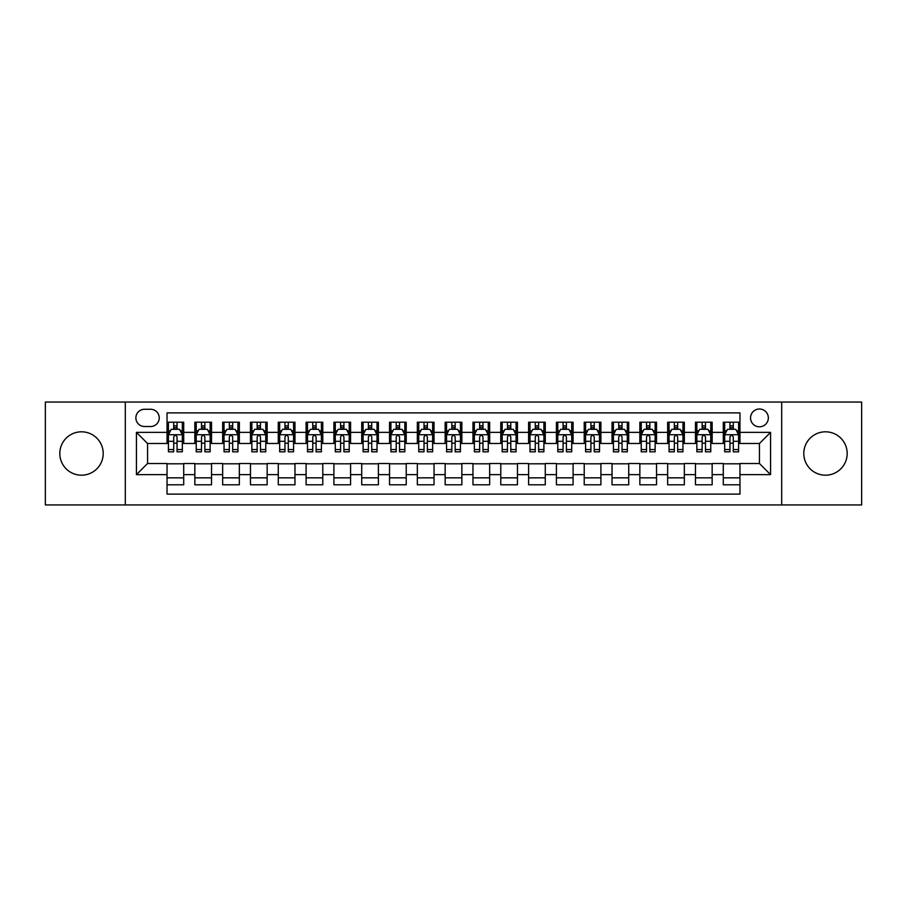 <?xml version="1.0" encoding="UTF-8"?>
<svg xmlns="http://www.w3.org/2000/svg" width="907" height="907" viewBox="0 0 907 907"><rect width="100%" height="100%" fill="white"/><g stroke="black" fill="none" stroke-linecap="round" stroke-linejoin="round"><path stroke-width="1.36" d="M825.495 431.811A21.689 21.689 0 0 0 803.795 453.5A21.689 21.689 0 0 0 825.495 475.189A21.689 21.689 0 0 0 847.183 453.5A21.689 21.689 0 0 0 825.495 431.811M81.505 431.811A21.689 21.689 0 0 0 59.817 453.5A21.689 21.689 0 0 0 81.505 475.189A21.689 21.689 0 0 0 103.205 453.5A21.689 21.689 0 0 0 81.505 431.811M759.442 409A8.9 8.9 0 0 0 750.543 417.9A8.9 8.9 0 0 0 759.442 426.8A8.9 8.9 0 0 0 768.342 417.9A8.9 8.9 0 0 0 759.442 409M781.687 504.95L861.65 504.95L861.65 402.05L781.687 402.05L781.687 504.95L125.313 504.95L125.313 402.05L45.35 402.05L45.35 504.95L125.313 504.95M739.965 422.209L723.287 422.209L723.287 432.367L712.154 432.367L712.154 443.489L723.287 443.489L723.287 432.367M712.154 432.367L712.154 422.209L695.465 422.209L695.465 432.367L684.343 432.367L684.343 443.489L695.465 443.489L695.465 432.367M684.343 432.367L684.343 422.209L667.654 422.209L667.654 432.367L656.532 432.367L656.532 443.489L667.654 443.489L667.654 432.367M656.532 432.367L656.532 422.209L639.843 422.209L639.843 432.367L628.721 432.367L628.721 443.489L639.843 443.489L639.843 432.367M628.721 432.367L628.721 422.209L612.032 422.209L612.032 432.367L600.91 432.367L600.91 443.489L612.032 443.489L612.032 432.367M600.91 432.367L600.91 422.209L584.221 422.209L584.221 432.367L573.099 432.367L573.099 443.489L584.221 443.489L584.221 432.367M573.099 432.367L573.099 422.209L556.41 422.209L556.41 432.367L545.277 432.367L545.277 443.489L556.41 443.489L556.41 432.367M545.277 432.367L545.277 422.209L528.6 422.209L528.6 432.367L517.466 432.367L517.466 443.489L528.6 443.489L528.6 432.367M517.466 432.367L517.466 422.209L500.777 422.209L500.777 432.367L489.655 432.367L489.655 443.489L500.777 443.489L500.777 432.367M489.655 432.367L489.655 422.209L472.966 422.209L472.966 432.367L461.844 432.367L461.844 443.489L472.966 443.489L472.966 432.367M461.844 432.367L461.844 422.209L445.156 422.209L445.156 432.367L434.034 432.367L434.034 443.489L445.156 443.489L445.156 432.367M434.034 432.367L434.034 422.209L417.345 422.209L417.345 432.367L406.223 432.367L406.223 443.489L417.345 443.489L417.345 432.367M406.223 432.367L406.223 422.209L389.534 422.209L389.534 432.367L378.4 432.367L378.4 443.489L389.534 443.489L389.534 432.367M378.4 432.367L378.4 422.209L361.723 422.209L361.723 432.367L350.59 432.367L350.59 443.489L361.723 443.489L361.723 432.367M350.59 432.367L350.59 422.209L333.901 422.209L333.901 432.367L322.779 432.367L322.779 443.489L333.901 443.489L333.901 432.367M322.779 432.367L322.779 422.209L306.09 422.209L306.09 432.367L294.968 432.367L294.968 443.489L306.09 443.489L306.09 432.367M294.968 432.367L294.968 422.209L278.279 422.209L278.279 432.367L267.157 432.367L267.157 443.489L278.279 443.489L278.279 432.367M267.157 432.367L267.157 422.209L250.468 422.209L250.468 432.367L239.346 432.367L239.346 443.489L250.468 443.489L250.468 432.367M239.346 432.367L239.346 422.209L222.657 422.209L222.657 432.367L211.535 432.367L211.535 443.489L222.657 443.489L222.657 432.367M211.535 432.367L211.535 422.209L194.846 422.209L194.846 443.489L183.713 443.489L183.713 422.209L167.035 422.209M167.035 484.792L183.713 484.792L183.713 463.511L194.846 463.511L194.846 484.792L211.535 484.792L211.535 463.511L222.657 463.511L222.657 474.633L211.535 474.633M222.657 474.633L222.657 484.792L239.346 484.792L239.346 463.511L250.468 463.511L250.468 474.633L239.346 474.633M250.468 474.633L250.468 484.792L267.157 484.792L267.157 463.511L278.279 463.511L278.279 474.633L267.157 474.633M278.279 474.633L278.279 484.792L294.968 484.792L294.968 463.511L306.09 463.511L306.09 474.633L294.968 474.633M306.09 474.633L306.09 484.792L322.779 484.792L322.779 463.511L333.901 463.511L333.901 474.633L322.779 474.633M333.901 474.633L333.901 484.792L350.59 484.792L350.59 463.511L361.723 463.511L361.723 474.633L350.59 474.633M361.723 474.633L361.723 484.792L378.4 484.792L378.4 463.511L389.534 463.511L389.534 474.633L378.4 474.633M389.534 474.633L389.534 484.792L406.223 484.792L406.223 463.511L417.345 463.511L417.345 474.633L406.223 474.633M417.345 474.633L417.345 484.792L434.034 484.792L434.034 463.511L445.156 463.511L445.156 474.633L434.034 474.633M445.156 474.633L445.156 484.792L461.844 484.792L461.844 463.511L472.966 463.511L472.966 474.633L461.844 474.633M472.966 474.633L472.966 484.792L489.655 484.792L489.655 463.511L500.777 463.511L500.777 474.633L489.655 474.633M500.777 474.633L500.777 484.792L517.466 484.792L517.466 463.511L528.6 463.511L528.6 474.633L517.466 474.633M528.6 474.633L528.6 484.792L545.277 484.792L545.277 463.511L556.41 463.511L556.41 474.633L545.277 474.633M556.41 474.633L556.41 484.792L573.099 484.792L573.099 463.511L584.221 463.511L584.221 474.633L573.099 474.633M584.221 474.633L584.221 484.792L600.91 484.792L600.91 463.511L612.032 463.511L612.032 474.633L600.91 474.633M612.032 474.633L612.032 484.792L628.721 484.792L628.721 463.511L639.843 463.511L639.843 474.633L628.721 474.633M639.843 474.633L639.843 484.792L656.532 484.792L656.532 463.511L667.654 463.511L667.654 474.633L656.532 474.633M667.654 474.633L667.654 484.792L684.343 484.792L684.343 463.511L695.465 463.511L695.465 474.633L684.343 474.633M695.465 474.633L695.465 484.792L712.154 484.792L712.154 463.511L723.287 463.511L723.287 474.633L712.154 474.633M144.496 426.517L150.619 426.517A8.617 8.617 0 0 0 159.247 417.9A8.617 8.617 0 0 0 150.619 409.272L144.496 409.272A8.617 8.617 0 0 0 135.88 417.9A8.617 8.617 0 0 0 144.496 426.517M781.687 402.05L125.313 402.05M739.965 432.367L739.965 412.889L167.035 412.889L167.035 443.489L147.558 443.489L147.558 463.511L167.035 463.511L167.035 494.111L739.965 494.111L739.965 463.511L759.442 463.511L759.442 443.489L739.965 443.489L739.965 432.367L770.565 432.367L770.565 474.633L739.965 474.633M167.035 474.633L136.435 474.633L136.435 432.367L167.035 432.367M723.287 474.633L723.287 484.792L739.965 484.792M167.035 429.158L168.419 429.158M173.702 429.158L177.046 429.158M182.33 429.158L183.713 429.158M167.035 443.206L168.419 443.206M173.702 443.206L177.046 443.206M182.33 443.206L183.713 443.206M167.035 463.794L183.713 463.794M167.035 477.842L183.713 477.842M194.846 443.206L196.229 443.206M201.513 443.206L204.857 443.206M210.141 443.206L211.535 443.206M194.846 429.158L196.229 429.158M201.513 429.158L204.857 429.158M210.141 429.158L211.535 429.158M194.846 463.794L211.535 463.794M194.846 477.842L211.535 477.842M222.657 463.794L239.346 463.794M222.657 477.842L239.346 477.842M222.657 429.158L224.04 429.158M229.335 429.158L232.668 429.158M237.951 429.158L239.346 429.158M222.657 443.206L224.04 443.206M229.335 443.206L232.668 443.206M237.951 443.206L239.346 443.206M250.468 463.794L267.157 463.794M250.468 477.842L267.157 477.842M250.468 429.158L251.863 429.158M257.146 429.158L260.479 429.158M265.762 429.158L267.157 429.158M250.468 443.206L251.863 443.206M257.146 443.206L260.479 443.206M265.762 443.206L267.157 443.206M278.279 463.794L294.968 463.794M278.279 477.842L294.968 477.842M278.279 429.158L279.673 429.158M284.957 429.158L288.29 429.158M293.573 429.158L294.968 429.158M278.279 443.206L279.673 443.206M284.957 443.206L288.29 443.206M293.573 443.206L294.968 443.206M306.09 463.794L322.779 463.794M306.09 477.842L322.779 477.842M306.09 429.158L307.484 429.158M312.768 429.158L316.101 429.158M321.395 429.158L322.779 429.158M306.09 443.206L307.484 443.206M312.768 443.206L316.101 443.206M321.395 443.206L322.779 443.206M333.901 463.794L350.59 463.794M333.901 477.842L350.59 477.842M333.901 429.158L335.295 429.158M340.578 429.158L343.923 429.158M349.206 429.158L350.59 429.158M333.901 443.206L335.295 443.206M340.578 443.206L343.923 443.206M349.206 443.206L350.59 443.206M361.723 463.794L378.4 463.794M361.723 477.842L378.4 477.842M361.723 429.158L363.106 429.158M368.389 429.158L371.734 429.158M377.017 429.158L378.4 429.158M361.723 443.206L363.106 443.206M368.389 443.206L371.734 443.206M377.017 443.206L378.4 443.206M389.534 463.794L406.223 463.794M389.534 477.842L406.223 477.842M389.534 429.158L390.917 429.158M396.212 429.158L399.545 429.158M404.828 429.158L406.223 429.158M389.534 443.206L390.917 443.206M396.212 443.206L399.545 443.206M404.828 443.206L406.223 443.206M417.345 463.794L434.034 463.794M417.345 477.842L434.034 477.842M417.345 429.158L418.739 429.158M424.023 429.158L427.356 429.158M432.639 429.158L434.034 429.158M417.345 443.206L418.739 443.206M424.023 443.206L427.356 443.206M432.639 443.206L434.034 443.206M445.156 463.794L461.844 463.794M445.156 477.842L461.844 477.842M445.156 429.158L446.55 429.158M451.833 429.158L455.167 429.158M460.45 429.158L461.844 429.158M445.156 443.206L446.55 443.206M451.833 443.206L455.167 443.206M460.45 443.206L461.844 443.206M472.966 463.794L489.655 463.794M472.966 477.842L489.655 477.842M472.966 429.158L474.361 429.158M479.644 429.158L482.978 429.158M488.261 429.158L489.655 429.158M472.966 443.206L474.361 443.206M479.644 443.206L482.978 443.206M488.261 443.206L489.655 443.206M500.777 463.794L517.466 463.794M500.777 477.842L517.466 477.842M500.777 429.158L502.172 429.158M507.455 429.158L510.788 429.158M516.083 429.158L517.466 429.158M500.777 443.206L502.172 443.206M507.455 443.206L510.788 443.206M516.083 443.206L517.466 443.206M528.6 463.794L545.277 463.794M528.6 477.842L545.277 477.842M528.6 429.158L529.983 429.158M535.266 429.158L538.611 429.158M543.894 429.158L545.277 429.158M528.6 443.206L529.983 443.206M535.266 443.206L538.611 443.206M543.894 443.206L545.277 443.206M556.41 463.794L573.099 463.794M556.41 477.842L573.099 477.842M556.41 429.158L557.794 429.158M563.077 429.158L566.422 429.158M571.705 429.158L573.099 429.158M556.41 443.206L557.794 443.206M563.077 443.206L566.422 443.206M571.705 443.206L573.099 443.206M584.221 463.794L600.91 463.794M584.221 477.842L600.91 477.842M584.221 429.158L585.605 429.158M590.899 429.158L594.232 429.158M599.516 429.158L600.91 429.158M584.221 443.206L585.605 443.206M590.899 443.206L594.232 443.206M599.516 443.206L600.91 443.206M612.032 463.794L628.721 463.794M612.032 477.842L628.721 477.842M612.032 429.158L613.427 429.158M618.71 429.158L622.043 429.158M627.327 429.158L628.721 429.158M612.032 443.206L613.427 443.206M618.71 443.206L622.043 443.206M627.327 443.206L628.721 443.206M639.843 463.794L656.532 463.794M639.843 477.842L656.532 477.842M639.843 429.158L641.238 429.158M646.521 429.158L649.854 429.158M655.137 429.158L656.532 429.158M639.843 443.206L641.238 443.206M646.521 443.206L649.854 443.206M655.137 443.206L656.532 443.206M667.654 463.794L684.343 463.794M667.654 477.842L684.343 477.842M667.654 429.158L669.049 429.158M674.332 429.158L677.665 429.158M682.96 429.158L684.343 429.158M667.654 443.206L669.049 443.206M674.332 443.206L677.665 443.206M682.96 443.206L684.343 443.206M695.465 463.794L712.154 463.794M695.465 477.842L712.154 477.842M695.465 429.158L696.859 429.158M702.143 429.158L705.487 429.158M710.771 429.158L712.154 429.158M695.465 443.206L696.859 443.206M702.143 443.206L705.487 443.206M710.771 443.206L712.154 443.206M723.287 463.794L739.965 463.794M723.287 477.842L739.965 477.842M723.287 429.158L724.67 429.158M729.954 429.158L733.298 429.158M738.581 429.158L739.965 429.158M723.287 443.206L724.67 443.206M729.954 443.206L733.298 443.206M738.581 443.206L739.965 443.206M147.558 443.489L136.435 432.367M147.558 463.511L136.435 474.633M770.565 432.367L759.442 443.489M770.565 474.633L759.442 463.511M177.046 425.825L173.702 425.825M182.33 449.566L177.046 449.566L177.046 451.833L182.33 451.833L182.33 434.861L179.541 429.306L171.208 429.306L168.419 434.861L168.419 451.833L173.702 451.833L173.702 449.566L168.419 449.566M168.419 434.861L168.419 422.209M182.33 434.861L182.33 422.209M173.702 429.306L173.702 422.209M177.046 422.209L177.046 429.306M177.046 449.566L177.046 436.947C175.935 434.804 174.824 434.804 173.702 436.947L173.702 449.566M204.857 425.825L201.513 425.825M210.141 449.566L204.857 449.566L204.857 451.833L210.141 451.833L210.141 434.861L207.363 429.306L199.018 429.306L196.229 434.861L196.229 451.833L201.513 451.833L201.513 449.566L196.229 449.566M196.229 434.861L196.229 422.209M210.141 434.861L210.141 422.209M201.513 429.306L201.513 422.209M204.857 422.209L204.857 429.306M204.857 449.566L204.857 436.947C203.746 434.804 202.635 434.804 201.513 436.947L201.513 449.566M232.668 425.825L229.335 425.825M237.951 449.566L232.668 449.566L232.668 451.833L237.951 451.833L237.951 434.861L235.174 429.306L226.829 429.306L224.04 434.861L224.04 451.833L229.335 451.833L229.335 449.566L224.04 449.566M224.04 434.861L224.04 422.209M237.951 434.861L237.951 422.209M229.335 429.306L229.335 422.209M232.668 422.209L232.668 429.306M232.668 449.566L232.668 436.947C231.557 434.804 230.446 434.804 229.335 436.947L229.335 449.566M260.479 425.825L257.146 425.825M265.762 449.566L260.479 449.566L260.479 451.833L265.762 451.833L265.762 434.861L262.985 429.306L254.64 429.306L251.863 434.861L251.863 451.833L257.146 451.833L257.146 449.566L251.863 449.566M251.863 434.861L251.863 422.209M265.762 434.861L265.762 422.209M257.146 429.306L257.146 422.209M260.479 422.209L260.479 429.306M260.479 449.566L260.479 436.947C259.368 434.804 258.257 434.804 257.146 436.947L257.146 449.566M288.29 425.825L284.957 425.825M293.573 449.566L288.29 449.566L288.29 451.833L293.573 451.833L293.573 434.861L290.796 429.306L282.451 429.306L279.673 434.861L279.673 451.833L284.957 451.833L284.957 449.566L279.673 449.566M279.673 434.861L279.673 422.209M293.573 434.861L293.573 422.209M284.957 429.306L284.957 422.209M288.29 422.209L288.29 429.306M288.29 449.566L288.29 436.947C287.179 434.804 286.068 434.804 284.957 436.947L284.957 449.566M316.101 425.825L312.768 425.825M321.395 449.566L316.101 449.566L316.101 451.833L321.395 451.833L321.395 434.861L318.606 429.306L310.262 429.306L307.484 434.861L307.484 451.833L312.768 451.833L312.768 449.566L307.484 449.566M307.484 434.861L307.484 422.209M321.395 434.861L321.395 422.209M312.768 429.306L312.768 422.209M316.101 422.209L316.101 429.306M316.101 449.566L316.101 436.947C314.99 434.804 313.879 434.804 312.768 436.947L312.768 449.566M343.923 425.825L340.578 425.825M349.206 449.566L343.923 449.566L343.923 451.833L349.206 451.833L349.206 434.861L346.417 429.306L338.073 429.306L335.295 434.861L335.295 451.833L340.578 451.833L340.578 449.566L335.295 449.566M335.295 434.861L335.295 422.209M349.206 434.861L349.206 422.209M340.578 429.306L340.578 422.209M343.923 422.209L343.923 429.306M343.923 449.566L343.923 436.947C342.812 434.804 341.69 434.804 340.578 436.947L340.578 449.566M371.734 425.825L368.389 425.825M377.017 449.566L371.734 449.566L371.734 451.833L377.017 451.833L377.017 434.861L374.24 429.306L365.895 429.306L363.106 434.861L363.106 451.833L368.389 451.833L368.389 449.566L363.106 449.566M363.106 434.861L363.106 422.209M377.017 434.861L377.017 422.209M368.389 429.306L368.389 422.209M371.734 422.209L371.734 429.306M371.734 449.566L371.734 436.947C370.623 434.804 369.512 434.804 368.389 436.947L368.389 449.566M399.545 425.825L396.212 425.825M404.828 449.566L399.545 449.566L399.545 451.833L404.828 451.833L404.828 434.861L402.05 429.306L393.706 429.306L390.917 434.861L390.917 451.833L396.212 451.833L396.212 449.566L390.917 449.566M390.917 434.861L390.917 422.209M404.828 434.861L404.828 422.209M396.212 429.306L396.212 422.209M399.545 422.209L399.545 429.306M399.545 449.566L399.545 436.947C398.434 434.804 397.323 434.804 396.212 436.947L396.212 449.566M427.356 425.825L424.023 425.825M432.639 449.566L427.356 449.566L427.356 451.833L432.639 451.833L432.639 434.861L429.861 429.306L421.517 429.306L418.739 434.861L418.739 451.833L424.023 451.833L424.023 449.566L418.739 449.566M418.739 434.861L418.739 422.209M432.639 434.861L432.639 422.209M424.023 429.306L424.023 422.209M427.356 422.209L427.356 429.306M427.356 449.566L427.356 436.947C426.245 434.804 425.134 434.804 424.023 436.947L424.023 449.566M455.167 425.825L451.833 425.825M460.45 449.566L455.167 449.566L455.167 451.833L460.45 451.833L460.45 434.861L457.672 429.306L449.328 429.306L446.55 434.861L446.55 451.833L451.833 451.833L451.833 449.566L446.55 449.566M446.55 434.861L446.55 422.209M460.45 434.861L460.45 422.209M451.833 429.306L451.833 422.209M455.167 422.209L455.167 429.306M455.167 449.566L455.167 436.947C454.056 434.804 452.944 434.804 451.833 436.947L451.833 449.566M482.978 425.825L479.644 425.825M488.261 449.566L482.978 449.566L482.978 451.833L488.261 451.833L488.261 434.861L485.483 429.306L477.139 429.306L474.361 434.861L474.361 451.833L479.644 451.833L479.644 449.566L474.361 449.566M474.361 434.861L474.361 422.209M488.261 434.861L488.261 422.209M479.644 429.306L479.644 422.209M482.978 422.209L482.978 429.306M482.978 449.566L482.978 436.947C481.866 434.804 480.755 434.804 479.644 436.947L479.644 449.566M510.788 425.825L507.455 425.825M516.083 449.566L510.788 449.566L510.788 451.833L516.083 451.833L516.083 434.861L513.294 429.306L504.95 429.306L502.172 434.861L502.172 451.833L507.455 451.833L507.455 449.566L502.172 449.566M502.172 434.861L502.172 422.209M516.083 434.861L516.083 422.209M507.455 429.306L507.455 422.209M510.788 422.209L510.788 429.306M510.788 449.566L510.788 436.947C509.677 434.804 508.566 434.804 507.455 436.947L507.455 449.566M538.611 425.825L535.266 425.825M543.894 449.566L538.611 449.566L538.611 451.833L543.894 451.833L543.894 434.861L541.105 429.306L532.76 429.306L529.983 434.861L529.983 451.833L535.266 451.833L535.266 449.566L529.983 449.566M529.983 434.861L529.983 422.209M543.894 434.861L543.894 422.209M535.266 429.306L535.266 422.209M538.611 422.209L538.611 429.306M538.611 449.566L538.611 436.947C537.5 434.804 536.388 434.804 535.266 436.947L535.266 449.566M566.422 425.825L563.077 425.825M571.705 449.566L566.422 449.566L566.422 451.833L571.705 451.833L571.705 434.861L568.927 429.306L560.583 429.306L557.794 434.861L557.794 451.833L563.077 451.833L563.077 449.566L557.794 449.566M557.794 434.861L557.794 422.209M571.705 434.861L571.705 422.209M563.077 429.306L563.077 422.209M566.422 422.209L566.422 429.306M566.422 449.566L566.422 436.947C565.31 434.804 564.199 434.804 563.077 436.947L563.077 449.566M594.232 425.825L590.899 425.825M599.516 449.566L594.232 449.566L594.232 451.833L599.516 451.833L599.516 434.861L596.738 429.306L588.394 429.306L585.605 434.861L585.605 451.833L590.899 451.833L590.899 449.566L585.605 449.566M585.605 434.861L585.605 422.209M599.516 434.861L599.516 422.209M590.899 429.306L590.899 422.209M594.232 422.209L594.232 429.306M594.232 449.566L594.232 436.947C593.121 434.804 592.01 434.804 590.899 436.947L590.899 449.566M622.043 425.825L618.71 425.825M627.327 449.566L622.043 449.566L622.043 451.833L627.327 451.833L627.327 434.861L624.549 429.306L616.204 429.306L613.427 434.861L613.427 451.833L618.71 451.833L618.71 449.566L613.427 449.566M613.427 434.861L613.427 422.209M627.327 434.861L627.327 422.209M618.71 429.306L618.71 422.209M622.043 422.209L622.043 429.306M622.043 449.566L622.043 436.947C620.932 434.804 619.821 434.804 618.71 436.947L618.71 449.566M649.854 425.825L646.521 425.825M655.137 449.566L649.854 449.566L649.854 451.833L655.137 451.833L655.137 434.861L652.36 429.306L644.015 429.306L641.238 434.861L641.238 451.833L646.521 451.833L646.521 449.566L641.238 449.566M641.238 434.861L641.238 422.209M655.137 434.861L655.137 422.209M646.521 429.306L646.521 422.209M649.854 422.209L649.854 429.306M649.854 449.566L649.854 436.947C648.743 434.804 647.632 434.804 646.521 436.947L646.521 449.566M677.665 425.825L674.332 425.825M682.96 449.566L677.665 449.566L677.665 451.833L682.96 451.833L682.96 434.861L680.171 429.306L671.826 429.306L669.049 434.861L669.049 451.833L674.332 451.833L674.332 449.566L669.049 449.566M669.049 434.861L669.049 422.209M682.96 434.861L682.96 422.209M674.332 429.306L674.332 422.209M677.665 422.209L677.665 429.306M677.665 449.566L677.665 436.947C676.554 434.804 675.443 434.804 674.332 436.947L674.332 449.566M705.487 425.825L702.143 425.825M710.771 449.566L705.487 449.566L705.487 451.833L710.771 451.833L710.771 434.861L707.982 429.306L699.637 429.306L696.859 434.861L696.859 451.833L702.143 451.833L702.143 449.566L696.859 449.566M696.859 434.861L696.859 422.209M710.771 434.861L710.771 422.209M702.143 429.306L702.143 422.209M705.487 422.209L705.487 429.306M705.487 449.566L705.487 436.947C704.376 434.804 703.254 434.804 702.143 436.947L702.143 449.566M733.298 425.825L729.954 425.825M738.581 449.566L733.298 449.566L733.298 451.833L738.581 451.833L738.581 434.861L735.792 429.306L727.459 429.306L724.67 434.861L724.67 451.833L729.954 451.833L729.954 449.566L724.67 449.566M724.67 434.861L724.67 422.209M738.581 434.861L738.581 422.209M729.954 429.306L729.954 422.209M733.298 422.209L733.298 429.306M733.298 449.566L733.298 436.947C732.187 434.804 731.076 434.804 729.954 436.947L729.954 449.566M194.846 474.633L183.713 474.633M194.846 432.367L183.713 432.367M182.262 434.725L168.487 434.725M168.419 430.836L170.437 430.836M180.312 430.836L182.33 430.836M173.702 441.312L168.419 441.312M182.33 441.312L177.046 441.312M177.046 427.594L173.702 427.594M210.073 434.725L196.297 434.725M196.229 430.836L198.248 430.836M208.122 430.836L210.141 430.836M201.513 441.312L196.229 441.312M210.141 441.312L204.857 441.312M204.857 427.594L201.513 427.594M237.883 434.725L224.12 434.725M224.04 430.836L226.058 430.836M235.933 430.836L237.951 430.836M229.335 441.312L224.04 441.312M237.951 441.312L232.668 441.312M232.668 427.594L229.335 427.594M265.694 434.725L251.931 434.725M251.863 430.836L253.869 430.836M263.744 430.836L265.762 430.836M257.146 441.312L251.863 441.312M265.762 441.312L260.479 441.312M260.479 427.594L257.146 427.594M293.505 434.725L279.741 434.725M279.673 430.836L281.692 430.836M291.566 430.836L293.573 430.836M284.957 441.312L279.673 441.312M293.573 441.312L288.29 441.312M288.29 427.594L284.957 427.594M321.316 434.725L307.552 434.725M307.484 430.836L309.502 430.836M319.377 430.836L321.395 430.836M312.768 441.312L307.484 441.312M321.395 441.312L316.101 441.312M316.101 427.594L312.768 427.594M349.138 434.725L335.363 434.725M335.295 430.836L337.313 430.836M347.188 430.836L349.206 430.836M340.578 441.312L335.295 441.312M349.206 441.312L343.923 441.312M343.923 427.594L340.578 427.594M376.949 434.725L363.174 434.725M363.106 430.836L365.124 430.836M374.999 430.836L377.017 430.836M368.389 441.312L363.106 441.312M377.017 441.312L371.734 441.312M371.734 427.594L368.389 427.594M404.76 434.725L390.996 434.725M390.917 430.836L392.935 430.836M402.81 430.836L404.828 430.836M396.212 441.312L390.917 441.312M404.828 441.312L399.545 441.312M399.545 427.594L396.212 427.594M432.571 434.725L418.807 434.725M418.739 430.836L420.746 430.836M430.621 430.836L432.639 430.836M424.023 441.312L418.739 441.312M432.639 441.312L427.356 441.312M427.356 427.594L424.023 427.594M460.382 434.725L446.618 434.725M446.55 430.836L448.568 430.836M458.432 430.836L460.45 430.836M451.833 441.312L446.55 441.312M460.45 441.312L455.167 441.312M455.167 427.594L451.833 427.594M488.193 434.725L474.429 434.725M474.361 430.836L476.379 430.836M486.254 430.836L488.261 430.836M479.644 441.312L474.361 441.312M488.261 441.312L482.978 441.312M482.978 427.594L479.644 427.594M516.004 434.725L502.24 434.725M502.172 430.836L504.19 430.836M514.065 430.836L516.083 430.836M507.455 441.312L502.172 441.312M516.083 441.312L510.788 441.312M510.788 427.594L507.455 427.594M543.826 434.725L530.051 434.725M529.983 430.836L532.001 430.836M541.876 430.836L543.894 430.836M535.266 441.312L529.983 441.312M543.894 441.312L538.611 441.312M538.611 427.594L535.266 427.594M571.637 434.725L557.862 434.725M557.794 430.836L559.812 430.836M569.687 430.836L571.705 430.836M563.077 441.312L557.794 441.312M571.705 441.312L566.422 441.312M566.422 427.594L563.077 427.594M599.448 434.725L585.684 434.725M585.605 430.836L587.623 430.836M597.498 430.836L599.516 430.836M590.899 441.312L585.605 441.312M599.516 441.312L594.232 441.312M594.232 427.594L590.899 427.594M627.259 434.725L613.495 434.725M613.427 430.836L615.434 430.836M625.308 430.836L627.327 430.836M618.71 441.312L613.427 441.312M627.327 441.312L622.043 441.312M622.043 427.594L618.71 427.594M655.069 434.725L641.306 434.725M641.238 430.836L643.256 430.836M653.131 430.836L655.137 430.836M646.521 441.312L641.238 441.312M655.137 441.312L649.854 441.312M649.854 427.594L646.521 427.594M682.88 434.725L669.117 434.725M669.049 430.836L671.067 430.836M680.942 430.836L682.96 430.836M674.332 441.312L669.049 441.312M682.96 441.312L677.665 441.312M677.665 427.594L674.332 427.594M710.703 434.725L696.927 434.725M696.859 430.836L698.878 430.836M708.752 430.836L710.771 430.836M702.143 441.312L696.859 441.312M710.771 441.312L705.487 441.312M705.487 427.594L702.143 427.594M738.513 434.725L724.738 434.725M724.67 430.836L726.688 430.836M736.563 430.836L738.581 430.836M729.954 441.312L724.67 441.312M738.581 441.312L733.298 441.312M733.298 427.594L729.954 427.594"/></g></svg>
